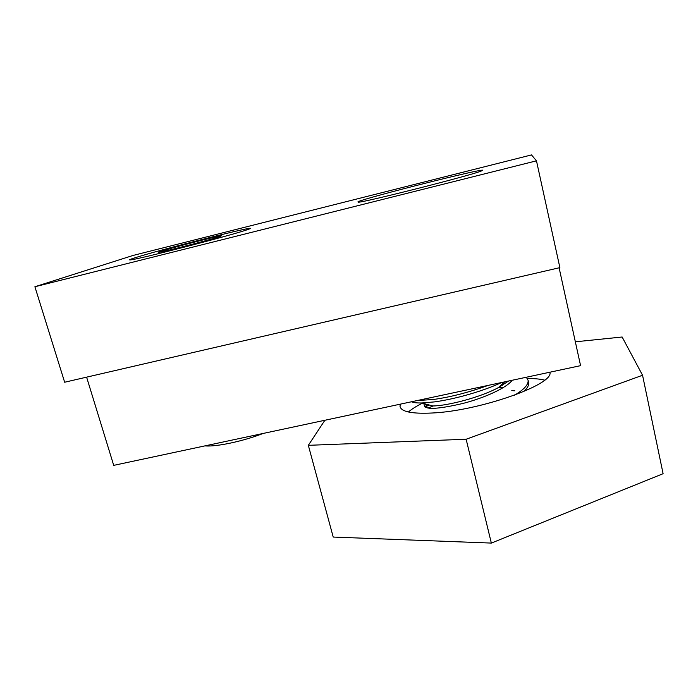 <?xml version="1.0" encoding="UTF-8"?>
<svg xmlns="http://www.w3.org/2000/svg" width="698" height="698" viewBox="0 0 698 698"><rect width="100%" height="100%" fill="white"/><g stroke="black" fill="none" stroke-linecap="round" stroke-linejoin="round"><path stroke-width="1.05" d="M133.597 258.234C157.094 250.399 264.237 223.29 249.029 229.075L248.218 229.372C236.779 233.926 136.354 259.935 130.29 259.9C128.633 260.049 129.741 259.49 133.597 258.234M358.022 201.731C366.965 197.429 485.887 167.433 482.641 170.356L481.35 170.984C471.743 175.215 364.225 202.455 358.161 202.228L358.022 201.731M34.9 286.747L64.652 382.234L559.883 267.631L536.474 160.828L34.9 286.747L132.978 255.468L531.492 154.921L536.474 160.828M86.604 377.156L113.713 465.365L580.579 365.656L559.107 267.805M160.313 251.507C169.841 248.244 217.837 235.88 221.484 235.741L220.315 236.43C212.785 239.126 166.386 251.184 159.702 252.161C158.324 252.397 158.114 252.318 159.065 251.943L160.313 251.507M263.059 433.467C243.707 441.066 217.305 446.764 205.605 445.943L205.203 445.821M408.365 411.986C411.707 409.107 416.401 406.166 422.456 403.156M549.867 372.217C554.561 384.31 479.386 411 432.045 413.015C411.741 413.958 401.062 411.733 400.006 406.332L400.286 404.159M324.875 420.266L308.333 445.324L333.216 537.059L491.348 543.079L663.1 473.698L642.553 375.254L622.136 337.003L575.344 341.811M491.348 543.079L466.133 439.243L642.553 375.254M308.333 445.324L466.133 439.243M527.426 378.499C534.432 378.473 540.156 379.014 544.597 380.122M511.791 390.575L514.836 390.836M528.482 381.963L528.674 382.792C528.988 385.383 527.322 388.324 523.657 391.604M526.344 377.234L528.133 380.41C528.491 384.685 523.945 389.615 514.487 395.208M501.522 382.539C482.37 391.543 453.578 399.431 434.095 401.935L421.749 402.964C416.819 403.06 413.382 402.659 411.436 401.778M488.085 385.409C468.847 392.381 450.655 397.075 433.493 399.474L417.334 400.521M427.97 408.103L433.257 405.948M424.951 406.969L429.349 405.032M512.166 380.262C506.94 387.678 484.901 397.773 463.184 403.383C439.356 408.941 426.452 409.822 424.454 406.044L425.562 404.002M498.59 387.469L503.005 387.765M508.554 381.038L498.512 387.538C480.006 397.581 447.156 405.878 432.795 405.966L421.749 402.964M424.454 406.044L423.869 403.54M500.902 385.34L502.228 385.444M400.006 406.332L400.224 407.178M528.674 382.792L528.133 380.41M426.269 405.494L427.351 404.482M498.512 387.538L504.698 381.858"/></g></svg>
